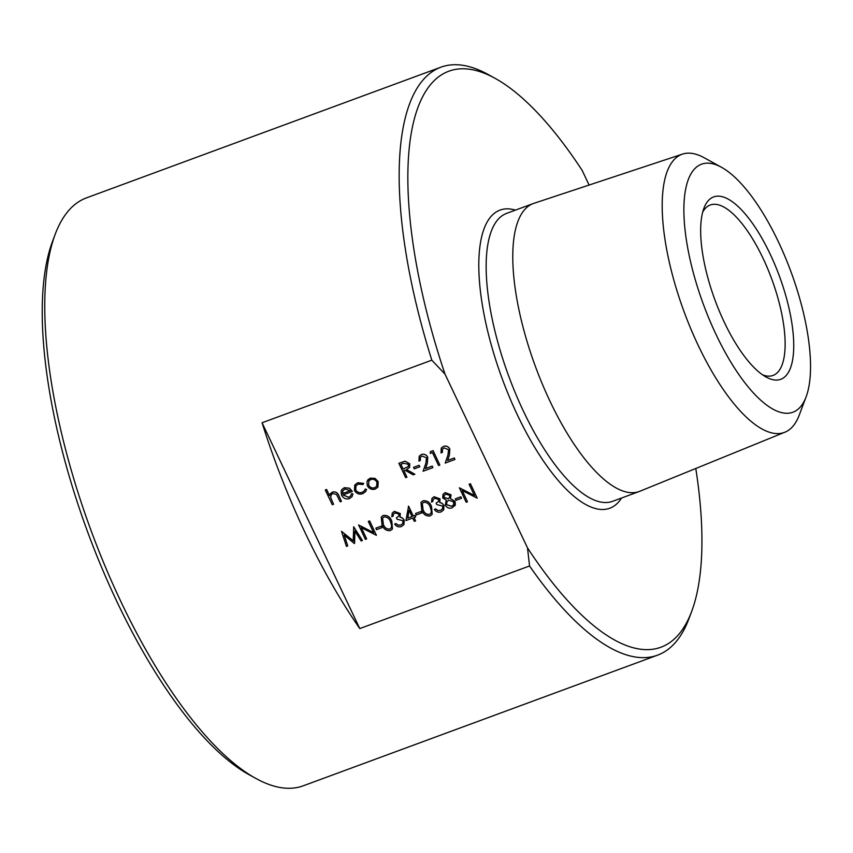 <?xml version="1.0" encoding="UTF-8"?>
<svg xmlns="http://www.w3.org/2000/svg" width="853" height="853" viewBox="0 0 853 853"><rect width="100%" height="100%" fill="white"/><g stroke="black" fill="none" stroke-linecap="round" stroke-linejoin="round"><path stroke-width="1.28" d="M459.351 487.873L474.471 495.582L469.107 484.269L470.387 483.8L477.211 498.163L462.113 490.475L467.465 501.756L466.175 502.236L459.394 487.809L474.417 495.465M469.107 484.269L470.429 483.736L477.211 498.163M462.209 490.528L467.465 501.756M455.342 498.824L460.855 496.787L461.558 498.259L455.992 500.359L455.342 498.824M443.038 494.282L445.223 492.597L451.066 494.825L450.448 498.578L455.033 501.372L455.363 504.752L452.261 507.802C449.318 508.772 447.004 507.898 445.298 505.157L446.268 500.178L442.718 497.896L443.016 494.313L445.181 492.661L451.013 494.889L450.405 498.642L454.99 501.436L454.841 505.893M436.128 503.142L438.517 501.425L438.698 499.431L434.742 498.248L433.26 499.336L432.791 501.564L431.501 502.033L432.002 498.312L434.07 496.713L440.031 498.898L439.753 502.47L441.897 503.131L443.965 505.36L443.699 509.945L441.161 511.896C438.399 512.738 436.139 511.907 434.358 509.422L435.691 508.878L437.76 510.457L440.521 510.35L442.462 508.964L442.686 506.021L436.832 504.613L436.128 503.142L438.538 501.393M432.002 498.312L434.07 496.713M420.977 502.406L422.96 500.86C427.065 500.444 429.912 502.353 431.501 506.586L432.162 514.38L430.136 515.958C426.063 516.332 423.269 514.412 421.755 510.179L420.977 502.406L423.003 500.796C427.108 500.38 429.955 502.289 431.543 506.522L432.183 514.348M415.614 513.474L421.126 511.437L421.83 512.909L416.264 515.009L415.614 513.474M408.342 506.245L413.364 516.033L415.016 515.425L415.72 516.897L414.025 517.568L415.592 520.884L414.313 521.364L412.735 518.048L405.932 520.554L408.598 506.149L413.321 516.097L414.974 515.489L415.678 516.961M414.089 517.547L415.592 520.884M393.553 513.954L393.105 516.15L391.772 516.683L392.273 512.962L394.342 511.363L400.302 513.549L400.025 517.121L402.168 517.771L404.237 520.01L403.97 524.595L401.432 526.546C398.671 527.389 396.41 526.557 394.63 524.073L395.963 523.529L398.031 525.107L400.793 525L402.733 523.603M392.295 512.93L394.342 511.363M394.63 524.073L395.92 523.593L397.988 525.171L400.75 525.064L402.712 523.635L402.957 520.671L397.103 519.264L396.4 517.792L398.809 516.044M381.27 517.025L383.274 515.436C387.379 515.031 390.226 516.939 391.815 521.172L392.455 528.988M375.885 528.124L381.398 526.088L382.101 527.559L376.536 529.66L375.885 528.124M358.559 525.032L373.678 532.741L368.315 521.439L369.594 520.97L376.418 535.332L361.32 527.644L366.673 538.925L365.383 539.395L358.612 524.968L373.625 532.635M368.315 521.439L369.648 520.906L376.418 535.332M361.416 527.698L366.673 538.925M341.509 531.323L353.217 540.855L353.718 526.823L362.44 540.482L361.15 540.962L354.869 531.131L354.304 543.489L344.185 535.044L347.736 545.909L346.446 546.389L341.509 531.323L353.217 540.759M353.526 526.887L362.44 540.482M354.912 531.195L354.592 543.382M344.271 535.119L347.736 545.909M442.504 449.062L442.366 452.389L441.033 452.922L441.246 448.081L443.485 446.354C446.226 445.565 448.347 446.46 449.84 449.019L449.392 455.246L447.622 460.407L454.297 457.944L454.958 459.479L445.202 463.072L447.942 455.075L448.571 449.68L444.072 447.91L442.483 449.094L442.323 452.453M441.246 448.081L443.485 446.354M430.445 451.589L433.089 450.608L439.871 465.045L438.581 465.514L432.46 452.623L430.253 453.433L430.445 451.589M420.433 457.197L420.294 460.524L418.962 461.068L419.175 456.216L421.414 454.489C424.154 453.711 426.276 454.596 427.769 457.155L427.321 463.382L425.551 468.542L432.226 466.079L432.887 467.615L423.131 471.219L425.871 463.222L426.5 457.816L422 456.046L420.412 457.229L420.252 460.588M413.588 467.327L419.1 465.29L419.804 466.772L414.238 468.862L413.588 467.327M398.841 463.286L405.1 461.164L409.717 463.744L409.611 467.433L406.444 469.576L414.857 474.268L413.268 474.854L404.844 470.163L403.8 470.547L406.945 477.179L405.665 477.659L398.841 463.286L405.058 461.228L409.675 463.808L409.568 467.497M406.529 469.545L414.857 474.268M403.864 470.525L406.945 477.179M367.632 480.079L370.202 478.128L375 478.394L378.21 481.593L377.9 487.127M354.763 485.005L357.759 482.723L363.73 483.406L362.93 484.547L358.239 484.109L355.957 485.815L355.744 489.814C357.311 492.341 359.476 493.173 362.216 492.33L364.455 490.656M355.978 485.784L355.744 489.814M355.701 489.878C357.268 492.394 359.433 493.237 362.173 492.394L364.434 490.688L365.159 489.078L366.566 489.387L365.777 491.435M343.034 494.9L348.674 497.32L350.818 495.71M351.447 493.748L352.918 493.866L352.076 496.595L349.41 498.61C346.009 499.549 343.396 498.387 341.563 495.156L341.115 491.211L341.797 489.59L344.281 487.735L349.485 488.247L352.353 491.467L342.97 494.932L348.632 497.384L350.796 495.742L351.447 493.748L352.875 493.93L352.033 496.659M341.818 489.558L344.324 487.671L349.527 488.183L352.353 491.467M325.281 489.985L326.571 489.505L329.514 495.732L330.324 493.77L332.478 492.085C335.581 491.488 337.735 492.778 338.929 495.966L341.467 501.329L340.187 501.799L336.551 494.527L332.862 493.46L331.199 494.74L330.623 497.555L333.566 504.24L332.275 504.72L325.281 489.985L326.614 489.441L329.546 495.625M330.346 493.738L332.521 492.021C335.624 491.424 337.777 492.714 338.972 495.902L341.467 501.329M331.22 494.708L330.665 497.491L333.566 504.24M527.506 547.871A306.952 108.544 69.8 0 0 691.634 611.537L688.893 618.83A313.318 110.794 -110.2 0 1 657.631 655.136A313.318 110.794 -110.2 0 1 529.553 565.976L527.506 547.871L445.021 374.158L431.821 360.169L262.063 422.768L359.785 628.576A313.318 110.794 -110.2 0 1 262.063 422.768M529.553 565.976L359.785 628.576M691.634 611.537A306.952 108.544 69.8 0 0 695.792 468.489M445.021 374.158A306.952 108.544 69.8 0 1 495.007 78.284A306.952 108.544 69.8 0 1 582.13 170.355L589.103 185.048M431.821 360.169A313.318 110.794 -110.2 0 1 440.841 67.206L86.494 197.864A313.318 110.794 69.8 0 0 55.232 234.17A313.318 110.794 69.8 0 0 77.474 490.827A313.318 110.794 69.8 0 0 255.932 778.469A313.318 110.794 69.8 0 0 303.284 785.794L657.631 655.136M440.841 67.206A313.318 110.794 -110.2 0 1 488.193 74.531L495.007 78.284M255.932 778.469L249.119 774.716A306.952 108.544 -110.2 0 1 87.464 531.44A306.952 108.544 -110.2 0 1 52.491 241.463L55.232 234.17M762.625 374.862A90.813 32.115 69.8 0 0 773.053 375.437A90.813 32.115 69.8 0 0 771.773 279.112A90.813 32.115 69.8 0 0 710.218 205.019A90.813 32.115 69.8 0 0 702.659 212.226M724.293 322.242A97.167 34.365 -110.2 0 1 703.906 208.26A97.167 34.365 -110.2 0 1 779.461 276.276A97.167 34.365 -110.2 0 1 766.154 377.069A97.167 34.365 -110.2 0 1 724.293 322.242M716.051 334.504A132.14 46.723 -110.2 0 1 683.946 205.296A132.14 46.723 -110.2 0 1 721.467 167.284A132.14 46.723 -110.2 0 1 791.062 272A132.14 46.723 -110.2 0 1 806.117 396.837A132.14 46.723 -110.2 0 1 716.051 334.504M806.117 396.837L799.186 415.219A148.187 52.406 -110.2 0 1 784.973 432.172A148.187 52.406 -110.2 0 1 698.18 345.326A148.187 52.406 -110.2 0 1 682.453 154.126A148.187 52.406 -110.2 0 1 704.258 157.794L721.467 167.284M784.973 432.172L639.899 491.243A153.412 54.251 -110.2 0 1 639.302 491.477A153.412 54.251 -110.2 0 1 550.036 401.326A153.412 54.251 -110.2 0 1 533.146 203.59A153.412 54.251 -110.2 0 1 533.754 203.377L682.453 154.126M342.49 493.588L350.455 490.656L344.953 489.004L342.725 490.987L342.49 493.588L350.423 490.614M343.023 490.454L342.533 493.524M365.116 489.142L366.523 489.451L365.756 491.467L362.77 493.684C359.241 494.772 356.469 493.706 354.464 490.464L354.741 485.037L357.759 482.723M357.716 482.787L363.687 483.47M366.982 481.412L370.159 478.192L374.957 478.458L378.167 481.657L377.879 487.159L375.309 489.068C371.865 490.006 369.2 488.876 367.312 485.666L366.982 481.412M370.756 479.493L368.859 480.943L368.613 485.197C370.042 487.639 372.068 488.502 374.702 487.777L376.695 486.242L376.887 482.148C375.448 479.695 373.411 478.81 370.756 479.493M368.88 480.911L368.656 485.133C370.085 487.575 372.111 488.438 374.744 487.713L376.717 486.21M400.825 464.288L403.096 469.075L408.288 466.548L408.384 464.277L403.522 463.296L400.825 464.288M400.889 464.267L403.138 469.011L408.31 466.516M413.534 467.391L419.1 465.29M419.058 465.354L419.761 466.836M419.218 456.152L421.371 454.553C424.112 453.775 426.233 454.66 427.726 457.219L427.278 463.446L425.508 468.606L432.226 466.079M432.183 466.143L432.887 467.615M430.402 451.653L433.089 450.608M433.047 450.672L439.871 465.045M443.443 446.418C446.183 445.629 448.305 446.524 449.798 449.083L449.35 455.31L447.58 460.471L454.297 457.944M454.254 458.008L454.958 459.479M375.842 528.188L381.398 526.088M381.355 526.152L382.059 527.623M390.407 530.609C386.334 530.982 383.541 529.052 382.027 524.83L381.248 517.057L383.232 515.5C387.337 515.095 390.184 517.003 391.772 521.236L392.433 529.02L390.407 530.609M383.306 524.35C384.426 527.676 386.569 529.265 389.746 529.116L391.154 528.018L391.655 525.512L390.482 521.705C389.309 518.411 387.134 516.833 383.978 516.961L382.56 518.091L383.349 524.286C384.468 527.612 386.612 529.201 389.789 529.052L391.175 527.986M382.581 518.059L383.349 524.286M396.4 517.792L398.788 516.076L398.969 514.082L395.014 512.888L393.532 513.986L393.062 516.214M394.299 511.427L400.26 513.613L399.982 517.185L402.126 517.835L404.237 520.01M404.194 520.074L403.97 524.595M407.755 518.144L412.031 516.566L409.077 510.329L407.755 518.144L412.02 516.534M409.099 510.382L407.798 518.08M415.571 513.538L421.126 511.437M421.083 511.501L421.787 512.973M423.035 509.699C424.154 513.026 426.297 514.615 429.475 514.466L430.882 513.367L431.383 510.872L430.211 507.055C429.038 503.771 426.863 502.182 423.706 502.31L422.288 503.441L423.077 509.636C424.197 512.962 426.34 514.551 429.517 514.402L430.904 513.335M422.31 503.409L423.077 509.636M433.26 499.336L432.791 501.564M434.358 509.422L435.648 508.942L437.717 510.52L440.521 510.35M440.479 510.414L442.44 508.996M434.028 496.777L439.988 498.962L439.711 502.534L441.854 503.185L443.965 505.36M443.923 505.424L443.699 509.945M445.799 494.164L444.242 495.305L444.018 497.448L448.038 498.749L449.499 497.63L449.712 495.316L445.799 494.164M448.774 500.21L446.897 501.617L446.609 504.72L451.578 506.319L453.508 504.912L453.721 501.937L448.774 500.21M444.264 495.273L444.061 497.384L448.081 498.685L449.52 497.598M446.919 501.585L446.652 504.656L451.621 506.255L453.529 504.88M455.299 498.888L460.855 496.787M460.812 496.851L461.516 498.323M621.581 498.013A158.861 56.181 -110.2 0 1 517.344 414.825A158.861 56.181 -110.2 0 1 515.425 210.126M533.146 203.59L506.522 213.41A153.412 54.251 69.8 0 0 523.411 411.146A153.412 54.251 69.8 0 0 612.678 501.287L639.302 491.477"/></g></svg>
